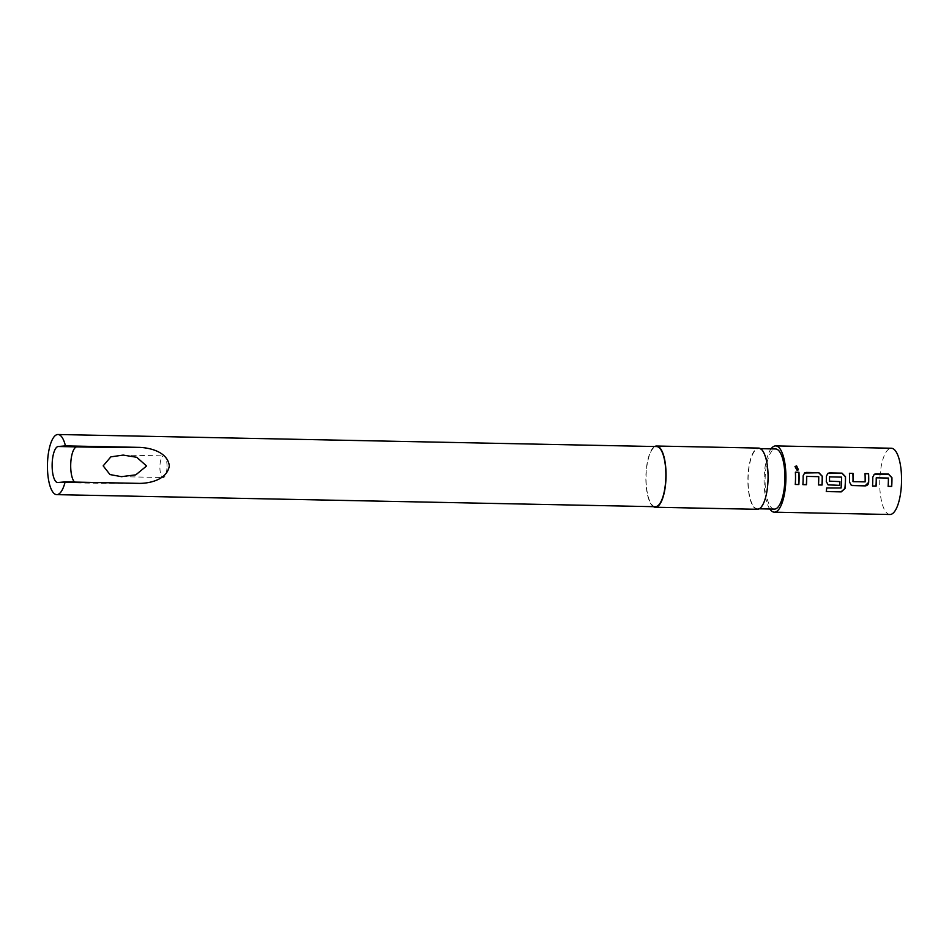 <?xml version="1.0" encoding="UTF-8"?>
<svg xmlns="http://www.w3.org/2000/svg" width="949" height="949" viewBox="0 0 949 949"><rect width="100%" height="100%" fill="white"/><g stroke="black" fill="none" stroke-linecap="round" stroke-linejoin="round"><path stroke-width="0.71" stroke-dasharray="4.75 3.56" d="M794.965 466.635L796.923 470.36L798.346 469.838M874.076 474.417L872.641 477.288A32.776 10.783 91.2 0 1 872.653 479.874A32.776 10.783 91.2 0 1 872.416 485.983L872.534 485.983M876.461 477.608L888.252 478.094A32.776 10.783 91.2 0 1 888.252 480.182A32.776 10.783 91.2 0 1 888.015 486.291L888.122 486.351M849.438 473.373L849.308 473.373A32.776 10.783 91.2 0 1 849.45 479.399A32.776 10.783 91.2 0 1 849.391 482.045L849.509 482.068M865.025 473.681L864.907 473.681A32.776 10.783 91.2 0 1 865.037 479.719A32.776 10.783 91.2 0 1 865.002 481.855L865.12 481.878M827.658 473.48L826.223 476.351A32.776 10.783 91.2 0 1 826.235 478.937A32.776 10.783 91.2 0 1 826.176 481.57L827.991 484.785M829.64 476.659L841.431 477.145A32.776 10.783 91.2 0 1 841.431 479.245A32.776 10.783 91.2 0 1 840.98 487.916L841.087 488M839.877 481.618L839.758 481.606A32.776 10.783 91.2 0 1 839.758 481.618L829.604 481.392M804.444 473.017L803.008 475.876A32.776 10.783 91.2 0 1 803.02 478.462A32.776 10.783 91.2 0 1 802.783 484.583L802.901 484.583M806.816 476.208L818.607 476.695A32.776 10.783 91.2 0 1 818.619 478.782A32.776 10.783 91.2 0 1 818.37 484.892L818.489 484.951M795.392 472.282L795.262 472.282A32.776 10.783 91.2 0 1 795.404 478.308A32.776 10.783 91.2 0 1 795.155 484.429L795.274 484.476M167.024 466.398A10.807 3.559 -88.8 0 0 163.679 455.9A10.807 3.559 -88.8 0 0 159.907 467.015A10.807 3.559 -88.8 0 0 163.24 477.513A10.807 3.559 -88.8 0 0 167.024 466.398M655.356 506.707A30.083 9.893 91.2 0 1 646.055 477.489A30.083 9.893 91.2 0 1 656.566 446.564M653.47 506.671A30.617 10.071 91.2 0 1 645.878 477.501A30.617 10.071 91.2 0 1 654.68 446.528M757.373 509.305A30.617 10.071 91.2 0 1 747.907 479.553A30.617 10.071 91.2 0 1 758.607 448.082M767.895 477.845A30.083 9.893 91.2 0 1 757.385 508.771A30.083 9.893 91.2 0 1 748.085 479.542A30.083 9.893 91.2 0 1 758.595 448.628A30.083 9.893 91.2 0 1 767.895 477.845M774.396 509.115A30.083 9.893 91.2 0 1 765.096 479.886A30.083 9.893 91.2 0 1 775.606 448.972M769.817 509.02A33.144 10.902 91.2 0 1 764.087 479.969A33.144 10.902 91.2 0 1 771.027 448.877M889.972 514.5A33.144 10.902 91.2 0 1 879.723 482.306A33.144 10.902 91.2 0 1 891.301 448.236M840.98 487.916L826.579 487.869A32.776 10.783 91.2 0 1 826.152 491.44L826.259 491.57M864.753 482.104L853.21 481.867M849.391 482.045L851.206 485.259M139.313 483.385A90.06 2.954 0.5 0 1 76.478 482.887A18.007 5.919 -88.8 0 1 76.276 482.887A18.007 5.919 -88.8 0 1 74.568 482.08M57.913 482.507L76.478 482.887M123.156 455.081L163.679 455.9M757.385 508.771L759.271 508.806M140.238 483.397L57.699 482.519M758.595 448.628L760.481 448.663M122.065 476.683L163.24 477.513"/><path stroke-width="1.42" d="M798.346 469.838L796.484 465.995L794.965 466.635M797.041 470.253L798.417 469.767L796.602 465.852L795.025 466.552L797.041 470.253M876.579 477.572L876.224 477.857A32.776 10.783 91.2 0 1 876.224 479.945A32.776 10.783 91.2 0 1 875.986 486.054L876.105 486.113A33.144 10.902 91.2 0 0 876.342 479.933A33.144 10.902 91.2 0 0 876.342 477.822L888.371 478.059A33.144 10.902 91.2 0 1 888.371 480.17A33.144 10.902 91.2 0 1 888.122 486.351L891.692 486.422A33.144 10.902 91.2 0 0 891.941 480.241A33.144 10.902 91.2 0 0 891.93 477.632L888.478 474.085L875.974 473.824L874.314 474.263L872.76 477.24A33.144 10.902 91.2 0 1 872.772 479.862A33.144 10.902 91.2 0 1 872.534 486.042L876.105 486.113M874.076 474.417L888.359 474.156L891.811 477.667A32.776 10.783 91.2 0 1 891.823 480.253A32.776 10.783 91.2 0 1 891.586 486.374L891.692 486.422M872.534 485.983L875.986 486.054M849.438 473.373L852.878 473.444A32.776 10.783 91.2 0 1 853.021 479.47A32.776 10.783 91.2 0 1 852.973 481.618L853.092 481.629A33.144 10.902 91.2 0 0 853.139 479.459A33.144 10.902 91.2 0 0 852.997 473.361L849.426 473.29A33.144 10.902 91.2 0 1 849.569 479.387A33.144 10.902 91.2 0 1 849.509 482.068L851.383 485.354L865.156 485.888C867.22 485.734 868.394 484.583 868.667 482.448A33.144 10.902 91.2 0 0 868.726 479.779A33.144 10.902 91.2 0 0 868.596 473.681L865.025 473.61A33.144 10.902 91.2 0 1 865.156 479.708A33.144 10.902 91.2 0 1 865.12 481.878L853.092 481.629M865.025 473.681L868.477 473.753A32.776 10.783 91.2 0 1 868.608 479.791A32.776 10.783 91.2 0 1 868.549 482.436L868.667 482.448M829.758 476.623L829.414 476.908A32.776 10.783 91.2 0 1 829.414 478.996A32.776 10.783 91.2 0 1 829.367 481.143L829.485 481.155A33.144 10.902 91.2 0 0 829.533 478.984A33.144 10.902 91.2 0 0 829.533 476.873L841.549 477.122A33.144 10.902 91.2 0 1 841.549 479.233A33.144 10.902 91.2 0 1 841.087 488L826.698 487.964A33.144 10.902 91.2 0 1 826.259 491.57L841.265 491.867L845.001 488.569A33.144 10.902 91.2 0 0 845.512 479.304A33.144 10.902 91.2 0 0 845.5 476.695L842.048 473.148L829.545 472.899L827.896 473.326L826.342 476.303A33.144 10.902 91.2 0 1 826.354 478.925A33.144 10.902 91.2 0 1 826.294 481.594L828.169 484.88L839.675 485.378A33.144 10.902 91.2 0 0 839.877 481.618L829.485 481.155M827.658 473.48L841.929 473.219L845.381 476.73A32.776 10.783 91.2 0 1 845.393 479.316A32.776 10.783 91.2 0 1 844.895 488.486L845.001 488.569M827.991 484.785L839.675 485.378M839.758 481.618A32.776 10.783 91.2 0 1 839.557 485.319M806.935 476.173L806.591 476.445A32.776 10.783 91.2 0 1 806.591 478.533A32.776 10.783 91.2 0 1 806.353 484.654L806.46 484.702A33.144 10.902 91.2 0 0 806.709 478.521A33.144 10.902 91.2 0 0 806.709 476.41L818.726 476.659A33.144 10.902 91.2 0 1 818.738 478.771A33.144 10.902 91.2 0 1 818.489 484.951L822.059 485.022A33.144 10.902 91.2 0 0 822.309 478.842A33.144 10.902 91.2 0 0 822.297 476.232L818.833 472.673L806.342 472.424L804.681 472.851L803.127 475.84A33.144 10.902 91.2 0 1 803.139 478.45A33.144 10.902 91.2 0 1 802.89 484.631L806.46 484.702M804.444 473.017L818.714 472.756L822.178 476.268A32.776 10.783 91.2 0 1 822.19 478.854A32.776 10.783 91.2 0 1 821.941 484.963L822.059 485.022M802.901 484.583L806.353 484.654M795.392 472.282L798.844 472.353A32.776 10.783 91.2 0 1 798.975 478.379A32.776 10.783 91.2 0 1 798.726 484.5L798.844 484.548A33.144 10.902 91.2 0 0 799.094 478.379A33.144 10.902 91.2 0 0 798.951 472.282L795.381 472.199A33.144 10.902 91.2 0 1 795.523 478.296A33.144 10.902 91.2 0 1 795.274 484.476L798.844 484.548M103.168 465.864L110.855 456.86L123.156 455.081L136.727 457.288L146.585 465.995L135.814 474.832L121.389 476.671L109.989 474.559L103.168 465.864M58.221 446.505A18.007 5.919 91.2 0 0 52.136 464.702A18.007 5.919 91.2 0 0 57.699 482.519A18.007 5.919 91.2 0 0 57.913 482.507L65.137 481.89A30.083 9.893 91.2 0 1 56.75 494.643A30.083 9.893 91.2 0 1 47.45 465.413A30.083 9.893 91.2 0 1 57.96 434.5A30.083 9.893 91.2 0 1 65.445 445.888L58.221 446.505L76.798 446.884A18.007 5.919 -88.8 0 0 70.807 462.436A18.007 5.919 -88.8 0 0 74.568 482.08M57.96 434.5L656.566 446.564A30.083 9.893 91.2 0 1 665.866 475.793A30.083 9.893 91.2 0 1 655.356 506.707L56.75 494.643M65.137 481.89L140.238 483.397M139.313 483.385C150.345 483.421 167.344 479.387 169.313 465.781C167.522 452.044 150.642 447.857 139.622 447.382L65.445 445.888M654.68 446.528A30.617 10.071 91.2 0 1 656.578 446.03A30.617 10.071 91.2 0 1 666.044 475.781A30.617 10.071 91.2 0 1 655.344 507.252A30.617 10.071 91.2 0 1 653.47 506.671M656.578 446.03L758.607 448.082A30.617 10.071 91.2 0 1 768.073 477.833A30.617 10.071 91.2 0 1 757.373 509.305L655.344 507.252M760.481 448.663L775.606 448.972A30.083 9.893 91.2 0 1 784.906 478.189A30.083 9.893 91.2 0 1 774.396 509.115L759.271 508.806M771.027 448.877A33.144 10.902 91.2 0 1 775.665 445.911A33.144 10.902 91.2 0 1 785.914 478.106A33.144 10.902 91.2 0 1 774.325 512.175A33.144 10.902 91.2 0 1 769.817 509.02M775.665 445.911L891.301 448.236A33.144 10.902 91.2 0 1 901.55 480.443A33.144 10.902 91.2 0 1 889.972 514.5L774.325 512.175M795.274 484.429L798.726 484.5M818.489 484.892L821.941 484.963M826.282 491.44L841.265 491.867M841.146 491.736L844.895 488.486M851.206 485.259L852.653 485.639M852.534 485.58L865.156 485.888M865.037 485.829L868.549 482.436M888.134 486.303L891.586 486.374M139.622 447.382A90.06 2.954 0.5 0 1 76.798 446.884M121.389 476.671L122.065 476.683"/></g></svg>
